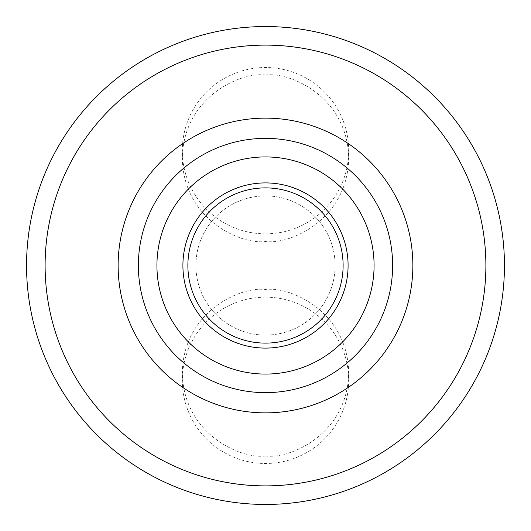 <?xml version="1.0" encoding="UTF-8"?>
<svg xmlns="http://www.w3.org/2000/svg" width="531" height="531" viewBox="0 0 531 531"><rect width="100%" height="100%" fill="white"/><g stroke="black" fill="none" stroke-linecap="round" stroke-linejoin="round"><path stroke-width="0.4" stroke-dasharray="2.65 1.99" d="M265.5 156.93A108.57 108.57 0 0 0 156.93 265.5A108.57 108.57 0 0 0 265.5 374.07A108.57 108.57 0 0 0 374.07 265.5A108.57 108.57 0 0 0 265.5 156.93M182.91 265.5A82.59 82.59 0 0 1 306.792 193.974A82.59 82.59 0 0 1 306.792 337.026A82.59 82.59 0 0 1 182.91 265.5A82.59 82.59 0 0 1 306.792 193.974A82.59 82.59 0 0 1 306.792 337.026A82.59 82.59 0 0 1 182.91 265.5A82.59 82.59 0 0 1 306.792 193.974A82.59 82.59 0 0 1 306.792 337.026A82.59 82.59 0 0 1 182.91 265.5M195.906 265.5A69.594 69.594 0 0 1 300.3 205.225A69.594 69.594 0 0 1 300.3 325.775A69.594 69.594 0 0 1 195.906 265.5A69.594 69.594 0 0 1 300.3 205.225A69.594 69.594 0 0 1 300.3 325.775A69.594 69.594 0 0 1 195.906 265.5M412.859 265.5A147.359 147.359 0 0 0 191.817 137.881A147.359 147.359 0 0 0 191.817 393.119A147.359 147.359 0 0 0 412.859 265.5M504.45 265.5A238.95 238.95 0 0 0 146.025 58.563A238.95 238.95 0 0 0 146.025 472.437A238.95 238.95 0 0 0 504.45 265.5M485.892 265.5A220.392 220.392 0 0 1 155.304 456.361A220.392 220.392 0 0 1 155.304 74.639A220.392 220.392 0 0 1 485.892 265.5M265.5 455.983C241.16 459.328 183.434 434.358 182.299 372.742C183.434 311.133 241.16 286.163 265.5 289.508C289.84 286.163 347.566 311.133 348.701 372.742C347.566 434.358 289.84 459.328 265.5 455.983M265.5 75.017C289.84 71.672 347.566 96.642 348.701 158.258C347.566 219.867 289.84 244.837 265.5 241.492C241.16 244.837 183.434 219.867 182.299 158.258C183.434 96.642 241.16 71.672 265.5 75.017M265.5 233.839A83.201 83.168 180 0 0 348.701 150.678A83.201 83.168 180 0 0 265.5 67.51A83.201 83.168 180 0 0 182.299 150.678A83.201 83.168 180 0 0 265.5 233.839M265.5 297.161A83.201 83.168 -0 0 0 182.299 380.322A83.201 83.168 -0 0 0 265.5 463.49A83.201 83.168 -0 0 0 348.701 380.322A83.201 83.168 -0 0 0 265.5 297.161M348.701 158.258L348.701 150.678M182.299 158.258L182.299 150.678M182.299 372.742L182.299 380.322M348.701 372.742L348.701 380.322"/><path stroke-width="0.8" d="M156.93 265.5A108.57 108.57 0 0 1 319.788 171.473A108.57 108.57 0 0 1 319.788 359.527A108.57 108.57 0 0 1 156.93 265.5M187.881 265.5A77.619 77.619 0 0 1 304.309 198.282A77.619 77.619 0 0 1 304.309 332.718A77.619 77.619 0 0 1 187.881 265.5M182.91 265.5A82.59 82.59 0 0 1 306.792 193.974A82.59 82.59 0 0 1 306.792 337.026A82.59 82.59 0 0 1 182.91 265.5M392.628 265.5A127.128 127.128 0 0 0 201.933 155.404A127.128 127.128 0 0 0 201.933 375.596A127.128 127.128 0 0 0 392.628 265.5M412.859 265.5A147.359 147.359 0 0 0 191.817 137.881A147.359 147.359 0 0 0 191.817 393.119A147.359 147.359 0 0 0 412.859 265.5M45.108 265.5A220.392 220.392 0 0 0 375.696 456.361A220.392 220.392 0 0 0 375.696 74.639A220.392 220.392 0 0 0 45.108 265.5M504.45 265.5A238.95 238.95 0 0 1 265.5 504.45A238.95 238.95 0 0 1 26.55 265.5A238.95 238.95 0 0 1 265.5 26.55A238.95 238.95 0 0 1 504.45 265.5"/></g></svg>

